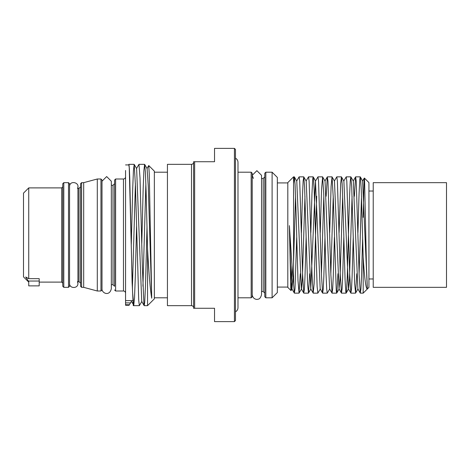 <?xml version="1.0" encoding="UTF-8"?>
<svg xmlns="http://www.w3.org/2000/svg" width="470" height="470" viewBox="0 0 470 470"><rect width="100%" height="100%" fill="white"/><g stroke="black" fill="none" stroke-linecap="round" stroke-linejoin="round"><path stroke-width="0.7" d="M102.008 181.22L102.008 288.78C101.649 293.063 109.422 296.817 111.325 288.78L111.325 181.22L106.666 176.561L102.008 181.22M25.68 276.995L28.735 281.583L25.68 276.995L28.735 278.669L28.735 187.894L23.5 193.129L23.5 276.871L28.735 282.106M39.204 282.106L61.705 282.106L62.757 283.151L62.757 239.97M28.735 278.669L39.204 278.669L39.204 285.872L28.735 285.872L28.735 281.583M28.735 187.894L61.705 187.894L62.757 186.849L62.757 230.03M62.757 183.705L62.757 286.295L63.803 287.34L63.803 182.66L62.757 183.705M69.56 286.295L69.56 183.705L68.508 182.66L68.508 287.34L69.56 286.295M39.204 278.669L39.204 281.031L28.229 281.031M102.008 289.955L102.008 180.045L100.962 179L100.962 291L102.008 289.955M83.689 182.66L81.598 182.66L81.598 287.34L83.689 287.34L83.689 182.66L97.296 179L97.296 291L100.962 291M83.689 287.34L97.296 291M80.546 235L80.546 183.705L80.546 286.295L81.598 287.34M80.546 283.151L80.546 186.849L80.546 283.151L78.978 281.583L77.509 281.583L77.932 283.416L77.932 186.584M69.613 187.254L69.56 186.584C69.454 179.857 80.546 182.413 77.509 188.417M146.946 168.589L148.743 165.54L149.243 173.553L151.728 298.215C150.294 290.578 148.896 274.051 147.545 248.648L146.105 191.231L145.389 172.049L144.601 164.336L143.896 170.557L143.191 188.118L141.787 243.442M141.858 301.405L139.367 305.659L138.721 300.412L135.495 186.613L134.203 164.406L133.427 170.657L132.716 188.458L131.294 244.347M129.409 304.742L125.561 304.742L125.561 305.271L129.08 305.265L131.418 301.352L132.957 303.802M151.728 298.215L148.25 185.873L147.092 168.589L144.666 164.394M145.87 183.788L142.939 286.218M141.723 301.423L136.623 168.595L134.203 164.406M135.401 183.782L132.399 287.887M133.41 304.542L133.274 305.659L133.733 305.659L133.286 304.877M139.367 305.659L133.733 305.659L134.52 297.962L135.307 276.536L136.553 226.558M136.482 168.595L138.967 164.347L140.013 177.836L142.369 267.078L143.943 304.789L144.202 305.653L144.725 302.204L145.512 284.967L147.016 226.558M128.692 164.923L128.868 164.347L129.009 164.712L129.373 168.871L129.744 177.707L132.105 282.476L133.274 305.653M147.545 248.648L147.545 305.659L147.545 248.648M125.561 305.271L129.08 305.271M133.239 300.583L133.41 304.548M125.561 170.475L125.561 302.909L130.496 302.909M125.561 304.742L125.561 302.909M133.351 300.583L132.581 292.469L131.87 269.751L129.244 167.714L128.845 164.923L125.561 164.923M144.202 305.659L147.545 305.659L154.348 298.855L154.348 171.145L148.755 165.558M114.568 235L114.568 180.045L114.568 235M114.568 286.295L114.568 183.705L113 185.28L113 284.72L114.568 286.295M111.325 284.72L113 284.72M167.432 235L167.432 164.341L191.507 164.341L191.507 305.659L167.432 305.659L167.432 235M234.424 148.379L214.537 148.379L214.537 161.727L193.599 161.727L193.599 308.273L214.537 308.273L214.537 321.621L234.424 321.621L235.47 320.575L235.47 149.425L234.424 148.379L234.424 321.621M252.22 235L252.22 173.242L251.174 172.196L251.174 297.804L252.22 296.758L252.22 235M291.999 265.203L291.247 289.526L291.042 290.619L290.777 288.316L289.379 225.629C290.83 247.226 292.217 271.29 293.568 284.109L294.349 293.092L294.99 288.956L296.705 237.409M296.635 181.091L299.126 176.843L299.707 181.15L302.604 274.692L303.767 293.092L304.407 288.956L304.983 276.965L306.129 237.409M306.058 181.097L308.543 176.843L309.125 181.15L312.027 274.697L313.19 293.098L314.119 283.804L316.704 196.266M309.683 273.734L308.485 293.098L307.562 283.868L304.619 187.195L303.779 176.902L306.199 181.097L310.764 288.909L315.476 181.097L317.967 176.849L318.548 181.156L321.451 274.744L322.614 293.104L323.248 288.956L323.824 276.959L324.97 237.415M326.127 196.266L327.32 176.908L327.966 181.15L330.868 274.75L332.031 293.098L332.672 288.95L333.242 276.965L334.393 237.409M334.317 181.091L336.808 176.843L337.389 181.144L340.292 274.727L341.449 293.092L342.089 288.956L342.665 276.971L343.811 237.409M343.74 181.091L346.231 176.843L346.807 181.144L349.709 274.697L350.873 293.092L351.513 288.956L352.089 276.965L353.234 237.409M354.386 196.266L355.584 176.902L356.231 181.15L359.133 274.697L360.29 293.098L360.937 288.962L361.506 276.965L362.652 237.415M363.175 217.393L364.097 180.204L364.332 178.065L364.567 179.334L366.43 265.521L367.364 288.968C365.919 289.279 364.52 278.669 363.175 257.137L361.265 190.08L360.531 177.971L360.237 176.849L359.797 179.323L359.062 193.81L357.946 232.591M289.379 225.629L290.654 268.681L291.923 288.903L292.975 277.846M293.568 261.984L295.554 196.272M300.265 273.734L299.067 293.092L297.998 280.643L295.789 203.628L295.054 184.252L294.355 176.896L296.776 181.091L301.346 288.903L303.767 293.092M299.067 293.092L301.487 288.903L302.363 278.645L304.971 196.272M315.476 181.097L320.188 288.909L322.614 293.104M321.415 273.728L323.812 196.266M329.752 288.903L327.261 293.157L326.691 288.968L325.957 272.383L323.748 194.351L322.62 176.908L325.04 181.097L329.611 288.903L332.031 293.098M330.833 273.734L333.236 196.266M337.948 273.734L336.99 291.952L336.685 293.151L336.256 290.789L333.312 198.505L332.037 176.902L334.464 181.091L339.029 288.903L340.045 278.628L342.659 196.272M356.789 273.734L355.59 293.098L354.644 283.451L351.707 186.76L350.814 176.843L350.232 181.179L349.498 197.911L347.289 275.919L346.555 290.566L346.173 293.092L345.82 292.099L345.08 280.161L342.877 202.987L342.142 183.882L341.461 176.896L343.881 181.091L348.446 288.903L350.873 293.092M346.173 293.092L348.593 288.903L349.463 278.639L352.077 196.272M350.884 176.902L353.305 181.091L357.87 288.909L360.29 293.098M359.098 273.728L361.501 196.266M364.332 178.065L362.582 181.097L367.317 288.95M341.461 176.896L340.668 183.523L339.099 232.585M332.037 176.902L331.103 186.337L329.681 232.591M322.62 176.908L321.539 189.598L320.258 232.591M320.329 288.909L317.843 293.157L317.127 286.653L314.183 190.573L313.449 178.13L313.132 176.849L312.714 179.105L311.974 193.27L310.84 232.591M303.779 176.902L303.15 180.891L302.41 197.324L301.417 232.585M294.355 176.896L293.568 183.47L293.568 176.843L294.291 176.843M293.568 284.115L293.568 176.843L287.81 182.601L287.81 287.399L291.036 290.625M363.175 257.137L363.175 293.157L363.175 257.137M364.379 178.048L368.932 182.601L368.932 287.399L363.175 293.157L360.361 293.157M373.227 287.34L373.227 182.66L446.5 182.66L446.5 287.34L373.227 287.34M277.341 287.076L287.81 287.076M277.341 235L277.341 177.425L272.107 172.196L272.107 297.804L277.341 292.575L277.341 235M265.826 172.196L264.78 173.242L264.78 296.758L265.826 297.804L265.826 172.196L272.107 172.196M264.78 293.098L264.78 176.902L264.78 293.098L263.212 291.523L261.537 291.523L261.537 294.666L261.537 175.334L256.884 170.675L252.22 175.334L253.389 178.424M61.705 187.894L61.705 282.106M77.932 188.417L78.978 188.417L78.978 281.583M132.399 302.909L133.41 302.909M123.469 291L115.614 291L115.614 179L123.469 179L123.469 291C124.726 291.112 125.425 291.811 125.561 293.098M194.645 308.273L194.645 161.727M261.537 175.334L261.537 178.477L263.212 178.477L263.212 291.523M63.803 287.34L68.508 287.34M63.803 182.66L68.508 182.66M97.296 179L100.962 179M81.598 182.66L80.546 183.705M78.978 188.417L80.546 186.849M69.56 283.416C69.302 288.815 78.19 288.815 77.932 283.416M141.711 301.405L144.131 305.594M144.601 164.341L138.967 164.341M134.132 164.341L128.868 164.341M125.561 300.63L133.298 300.63M123.469 179C124.726 178.888 125.425 178.189 125.561 176.902M115.614 291L114.568 289.955M115.614 179L114.568 180.045M111.325 185.28L113 185.28M167.432 172.196L154.348 172.196M167.432 297.804L154.348 297.804M191.507 164.341C192.765 164.23 193.464 163.531 193.599 162.25M191.507 305.659C192.765 305.77 193.464 306.469 193.599 307.75M235.47 311.833C237.08 310.923 237.914 309.542 237.984 307.697L237.984 162.303C237.914 160.458 237.08 159.077 235.47 158.167M251.174 297.804L237.984 297.804L237.984 307.697M251.174 172.196L237.984 172.196L237.984 162.303M294.349 293.092L291.923 288.903M313.19 293.098L310.764 288.909M327.32 176.908L324.899 181.097M341.449 293.092L339.029 288.903M355.584 176.902L353.164 181.097M292.07 288.903L291.083 290.607M310.911 288.909L308.485 293.098M315.623 181.097L313.202 176.908M339.176 288.903L336.749 293.092M358.017 288.903L355.59 293.098M362.728 181.097L360.302 176.908M373.227 191.037L368.932 191.037M373.227 278.963L368.932 278.963M294.414 293.157L299.002 293.157M303.837 293.157L308.42 293.157M313.255 293.157L317.826 293.157M322.679 293.157L327.261 293.157M332.096 293.157L336.685 293.157M341.52 293.157L346.102 293.157M350.937 293.157L355.526 293.157M299.143 176.843L303.708 176.843M308.543 176.843L313.132 176.843M317.967 176.843L322.555 176.843M327.39 176.843L331.973 176.843M336.82 176.843L341.396 176.843M346.249 176.843L350.814 176.843M355.661 176.843L360.237 176.843M277.341 182.924L287.81 182.924M265.826 297.804L272.107 297.804M263.212 178.477L264.78 176.902M252.22 294.666C252.696 299.079 256.72 299.754 257.654 299.261C259.469 299.255 260.762 297.721 261.537 294.666L261.537 294.666"/></g></svg>
